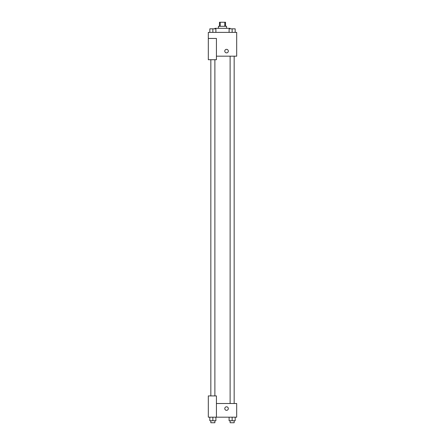 <?xml version="1.0" encoding="UTF-8"?>
<svg xmlns="http://www.w3.org/2000/svg" width="445" height="445" viewBox="0 0 445 445"><rect width="100%" height="100%" fill="white"/><g stroke="black" fill="none" stroke-linecap="round" stroke-linejoin="round"><path stroke-width="0.67" d="M220.231 26.3L220.231 22.25L219.463 22.25L219.463 26.3M220.231 22.25L225.537 22.25L225.537 26.3M224.769 26.3L224.769 22.25M218.451 28.324L218.451 26.3L226.549 26.3L226.549 28.324M230.093 28.83L230.093 28.324L214.907 28.324L214.907 28.83M208.321 38.454L208.321 59.719L216.426 59.719L216.426 38.454L208.321 38.454L208.321 32.374L236.679 32.374L236.679 56.176L216.426 56.176M224.781 51.108A1.774 1.774 0 0 1 227.434 49.573A1.774 1.774 0 0 1 227.434 52.644A1.774 1.774 0 0 1 224.781 51.108M216.426 403.509L236.679 403.509L236.679 417.182L208.321 417.182L208.321 395.916L216.426 395.916L216.426 417.182M224.781 408.571A1.774 1.774 0 0 1 227.434 407.036A1.774 1.774 0 0 1 227.434 410.106A1.774 1.774 0 0 1 224.781 408.571M229.103 417.182L229.103 420.725L235.177 420.725L235.177 417.182L235.177 420.725M232.14 420.725L232.14 417.182M234.165 420.725L234.165 422.75L230.115 422.75L230.115 420.725M209.823 417.182L209.823 420.725L215.897 420.725L215.897 417.182L215.897 420.725M212.86 420.725L212.86 417.182M214.885 420.725L214.885 422.75L210.835 422.75L210.835 420.725M229.103 32.374L229.103 28.83L235.177 28.83L235.177 32.374L235.177 28.83M232.14 32.374L232.14 28.83M234.165 28.83L230.115 28.83M209.823 32.374L209.823 28.83L215.897 28.83L215.897 32.374L215.897 28.83M212.86 32.374L212.86 28.83M214.885 28.83L210.835 28.83M230.115 56.176L230.115 403.509M234.165 56.176L234.165 403.509M214.885 395.916L214.885 59.719M210.835 395.916L210.835 59.719"/></g></svg>
